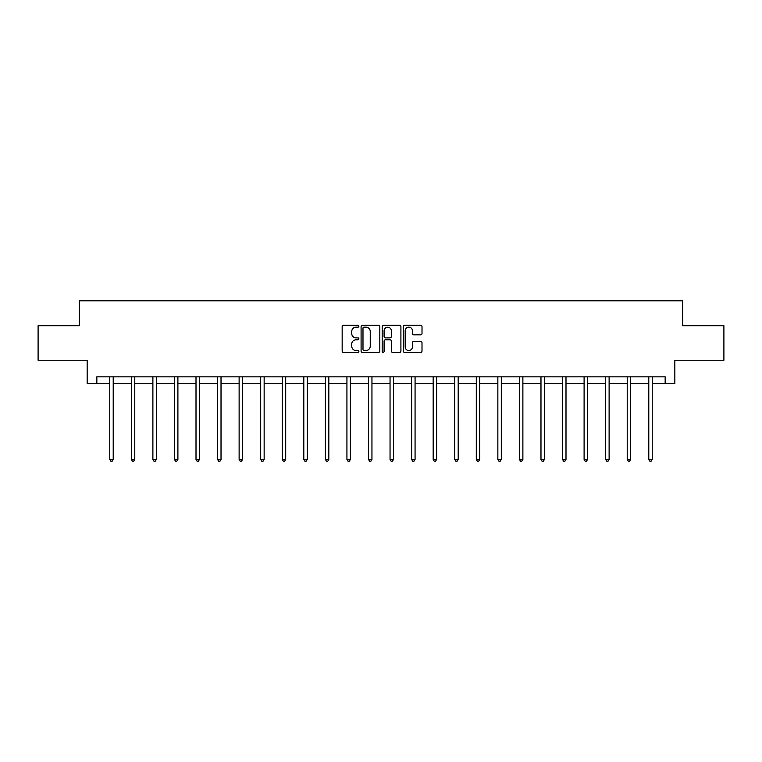 <?xml version="1.0" encoding="UTF-8"?>
<svg xmlns="http://www.w3.org/2000/svg" width="762" height="762" viewBox="0 0 762 762"><rect width="100%" height="100%" fill="white"/><g stroke="black" fill="none" stroke-linecap="round" stroke-linejoin="round"><path stroke-width="1.14" d="M358.883 326.212A0.953 0.953 0 0 0 357.94 325.269L343.519 325.269A1.353 1.353 0 0 0 342.167 326.622L342.167 351.044A1.353 1.353 0 0 0 343.519 352.396L357.94 352.396A0.953 0.953 0 0 0 358.883 351.444A0.953 0.953 0 0 0 357.94 350.501L356.073 350.501A4.343 4.343 0 0 1 351.73 346.158L351.73 344.119A4.343 4.343 0 0 1 356.073 339.785L357.94 339.785A0.953 0.953 0 0 0 358.883 338.833A0.953 0.953 0 0 0 357.94 337.88L356.073 337.88A4.343 4.343 0 0 1 351.73 333.537L351.73 331.508A4.343 4.343 0 0 1 356.073 327.165L357.94 327.165A0.953 0.953 0 0 0 358.883 326.212M420.643 334.832A1.353 1.353 0 0 0 422.005 333.47L422.005 326.622A1.353 1.353 0 0 0 420.643 325.269L404.641 325.269A1.353 1.353 0 0 0 403.279 326.622L403.279 351.044A1.353 1.353 0 0 0 404.641 352.396L420.643 352.396A1.353 1.353 0 0 0 422.005 351.044L422.005 342.767A1.353 1.353 0 0 0 420.643 341.414L413.795 341.414A1.353 1.353 0 0 0 412.442 342.767L412.442 346.872A3.629 3.629 0 0 1 408.813 350.501A3.629 3.629 0 0 1 405.184 346.872L405.184 330.794A3.629 3.629 0 0 1 408.813 327.165A3.629 3.629 0 0 1 412.442 330.794L412.442 333.47A1.353 1.353 0 0 0 413.795 334.832L420.643 334.832M96.841 383.753L96.841 376.838L665.159 376.838L665.159 383.753L674.837 383.753L674.837 360.255L723.9 360.255L723.9 325.698L682.714 325.698L682.714 300.828L79.286 300.828L79.286 325.698L38.1 325.698L38.1 360.255L87.163 360.255L87.163 383.753L109.766 383.753M379.809 326.622A1.353 1.353 0 0 0 378.457 325.269L362.445 325.269A1.353 1.353 0 0 0 361.093 326.622L361.093 351.044A1.353 1.353 0 0 0 362.445 352.396L378.457 352.396A1.353 1.353 0 0 0 379.809 351.044L379.809 326.622M383.543 325.269L399.555 325.269A1.353 1.353 0 0 1 400.907 326.622L400.907 351.044A1.353 1.353 0 0 1 399.555 352.396L392.697 352.396A1.353 1.353 0 0 1 391.344 351.044L391.344 341.138A1.353 1.353 0 0 0 389.992 339.785L385.439 339.785A1.353 1.353 0 0 0 384.086 341.138L384.086 351.444A0.953 0.953 0 0 1 383.134 352.396A0.953 0.953 0 0 1 382.191 351.444L382.191 326.622A1.353 1.353 0 0 1 383.543 325.269M113.214 383.753L131.321 383.753M134.779 383.753L152.886 383.753M156.343 383.753L174.441 383.753M177.898 383.753L196.005 383.753M199.463 383.753L217.57 383.753M221.018 383.753L239.125 383.753M242.583 383.753L260.69 383.753M264.147 383.753L282.245 383.753M285.702 383.753L303.809 383.753M307.267 383.753L325.374 383.753M328.822 383.753L346.929 383.753M350.387 383.753L368.494 383.753M371.951 383.753L390.049 383.753M393.506 383.753L411.613 383.753M415.071 383.753L433.178 383.753M436.626 383.753L454.733 383.753M458.191 383.753L476.298 383.753M479.755 383.753L497.853 383.753M501.31 383.753L519.417 383.753M522.875 383.753L540.982 383.753M544.43 383.753L562.537 383.753M565.995 383.753L584.102 383.753M587.559 383.753L605.657 383.753M609.114 383.753L627.221 383.753M630.679 383.753L648.786 383.753M652.234 383.753L665.159 383.753M363.941 327.165A0.953 0.953 0 0 0 362.988 328.117L362.988 349.548A0.953 0.953 0 0 0 363.941 350.501L365.903 350.501A4.343 4.343 0 0 0 370.246 346.158L370.246 331.508A4.343 4.343 0 0 0 365.903 327.165L363.941 327.165M391.344 330.86A3.629 3.629 0 0 0 387.715 327.231A3.629 3.629 0 0 0 384.086 330.86L384.086 336.528A1.353 1.353 0 0 0 385.439 337.88L389.992 337.88A1.353 1.353 0 0 0 391.344 336.528L391.344 330.86M113.395 376.838L113.319 377.047A1.381 1.381 0 0 0 113.214 377.561L113.214 459.381L109.766 459.381L109.766 377.561A1.381 1.381 0 0 0 109.661 377.047L109.585 376.838M113.214 459.381L112.185 461.172L110.795 461.172L109.766 459.381M134.96 376.838L134.874 377.047A1.381 1.381 0 0 0 134.779 377.561L134.779 459.381L131.321 459.381L131.321 377.561A1.381 1.381 0 0 0 131.226 377.047L131.14 376.838M134.779 459.381L133.741 461.172L132.359 461.172L131.321 459.381M156.524 376.838L156.439 377.047A1.381 1.381 0 0 0 156.343 377.561L156.343 459.381L152.886 459.381L152.886 377.561A1.381 1.381 0 0 0 152.781 377.047L152.705 376.838M156.343 459.381L155.305 461.172L153.924 461.172L152.886 459.381M178.079 376.838L178.003 377.047A1.381 1.381 0 0 0 177.898 377.561L177.898 459.381L174.441 459.381L174.441 377.561A1.381 1.381 0 0 0 174.346 377.047L174.26 376.838M177.898 459.381L176.86 461.172L175.479 461.172L174.441 459.381M199.644 376.838L199.558 377.047A1.381 1.381 0 0 0 199.463 377.561L199.463 459.381L196.005 459.381L196.005 377.561A1.381 1.381 0 0 0 195.91 377.047L195.824 376.838M199.463 459.381L198.425 461.172L197.044 461.172L196.005 459.381M221.199 376.838L221.123 377.047A1.381 1.381 0 0 0 221.018 377.561L221.018 459.381L217.57 459.381L217.57 377.561A1.381 1.381 0 0 0 217.465 377.047L217.389 376.838M221.018 459.381L219.989 461.172L218.599 461.172L217.57 459.381M242.764 376.838L242.678 377.047A1.381 1.381 0 0 0 242.583 377.561L242.583 459.381L239.125 459.381L239.125 377.561A1.381 1.381 0 0 0 239.03 377.047L238.944 376.838M242.583 459.381L241.544 461.172L240.163 461.172L239.125 459.381M264.328 376.838L264.243 377.047A1.381 1.381 0 0 0 264.147 377.561L264.147 459.381L260.69 459.381L260.69 377.561A1.381 1.381 0 0 0 260.585 377.047L260.509 376.838M264.147 459.381L263.109 461.172L261.728 461.172L260.69 459.381M285.883 376.838L285.807 377.047A1.381 1.381 0 0 0 285.702 377.561L285.702 459.381L282.245 459.381L282.245 377.561A1.381 1.381 0 0 0 282.15 377.047L282.064 376.838M285.702 459.381L284.664 461.172L283.283 461.172L282.245 459.381M307.448 376.838L307.362 377.047A1.381 1.381 0 0 0 307.267 377.561L307.267 459.381L303.809 459.381L303.809 377.561A1.381 1.381 0 0 0 303.714 377.047L303.628 376.838M307.267 459.381L306.229 461.172L304.848 461.172L303.809 459.381M329.003 376.838L328.927 377.047A1.381 1.381 0 0 0 328.822 377.561L328.822 459.381L325.374 459.381L325.374 377.561A1.381 1.381 0 0 0 325.269 377.047L325.193 376.838M328.822 459.381L327.793 461.172L326.403 461.172L325.374 459.381M350.568 376.838L350.482 377.047A1.381 1.381 0 0 0 350.387 377.561L350.387 459.381L346.929 459.381L346.929 377.561A1.381 1.381 0 0 0 346.834 377.047L346.748 376.838M350.387 459.381L349.348 461.172L347.967 461.172L346.929 459.381M372.132 376.838L372.047 377.047A1.381 1.381 0 0 0 371.951 377.561L371.951 459.381L368.494 459.381L368.494 377.561A1.381 1.381 0 0 0 368.389 377.047L368.313 376.838M371.951 459.381L370.913 461.172L369.532 461.172L368.494 459.381M393.687 376.838L393.611 377.047A1.381 1.381 0 0 0 393.506 377.561L393.506 459.381L390.049 459.381L390.049 377.561A1.381 1.381 0 0 0 389.953 377.047L389.868 376.838M393.506 459.381L392.468 461.172L391.087 461.172L390.049 459.381M415.252 376.838L415.166 377.047A1.381 1.381 0 0 0 415.071 377.561L415.071 459.381L411.613 459.381L411.613 377.561A1.381 1.381 0 0 0 411.518 377.047L411.432 376.838M415.071 459.381L414.033 461.172L412.652 461.172L411.613 459.381M436.807 376.838L436.731 377.047A1.381 1.381 0 0 0 436.626 377.561L436.626 459.381L433.178 459.381L433.178 377.561A1.381 1.381 0 0 0 433.073 377.047L432.997 376.838M436.626 459.381L435.597 461.172L434.207 461.172L433.178 459.381M458.372 376.838L458.286 377.047A1.381 1.381 0 0 0 458.191 377.561L458.191 459.381L454.733 459.381L454.733 377.561A1.381 1.381 0 0 0 454.638 377.047L454.552 376.838M458.191 459.381L457.152 461.172L455.771 461.172L454.733 459.381M479.936 376.838L479.85 377.047A1.381 1.381 0 0 0 479.755 377.561L479.755 459.381L476.298 459.381L476.298 377.561A1.381 1.381 0 0 0 476.193 377.047L476.117 376.838M479.755 459.381L478.717 461.172L477.336 461.172L476.298 459.381M501.491 376.838L501.415 377.047A1.381 1.381 0 0 0 501.31 377.561L501.31 459.381L497.853 459.381L497.853 377.561A1.381 1.381 0 0 0 497.757 377.047L497.672 376.838M501.31 459.381L500.272 461.172L498.891 461.172L497.853 459.381M523.056 376.838L522.97 377.047A1.381 1.381 0 0 0 522.875 377.561L522.875 459.381L519.417 459.381L519.417 377.561A1.381 1.381 0 0 0 519.322 377.047L519.236 376.838M522.875 459.381L521.837 461.172L520.456 461.172L519.417 459.381M544.611 376.838L544.535 377.047A1.381 1.381 0 0 0 544.43 377.561L544.43 459.381L540.982 459.381L540.982 377.561A1.381 1.381 0 0 0 540.877 377.047L540.801 376.838M544.43 459.381L543.401 461.172L542.011 461.172L540.982 459.381M566.176 376.838L566.09 377.047A1.381 1.381 0 0 0 565.995 377.561L565.995 459.381L562.537 459.381L562.537 377.561A1.381 1.381 0 0 0 562.442 377.047L562.356 376.838M565.995 459.381L564.956 461.172L563.575 461.172L562.537 459.381M587.74 376.838L587.654 377.047A1.381 1.381 0 0 0 587.559 377.561L587.559 459.381L584.102 459.381L584.102 377.561A1.381 1.381 0 0 0 583.997 377.047L583.921 376.838M587.559 459.381L586.521 461.172L585.14 461.172L584.102 459.381M609.295 376.838L609.219 377.047A1.381 1.381 0 0 0 609.114 377.561L609.114 459.381L605.657 459.381L605.657 377.561A1.381 1.381 0 0 0 605.561 377.047L605.476 376.838M609.114 459.381L608.076 461.172L606.695 461.172L605.657 459.381M630.86 376.838L630.774 377.047A1.381 1.381 0 0 0 630.679 377.561L630.679 459.381L627.221 459.381L627.221 377.561A1.381 1.381 0 0 0 627.126 377.047L627.04 376.838M630.679 459.381L629.641 461.172L628.259 461.172L627.221 459.381M652.415 376.838L652.339 377.047A1.381 1.381 0 0 0 652.234 377.561L652.234 459.381L648.786 459.381L648.786 377.561A1.381 1.381 0 0 0 648.681 377.047L648.605 376.838M652.234 459.381L651.205 461.172L649.815 461.172L648.786 459.381"/></g></svg>
